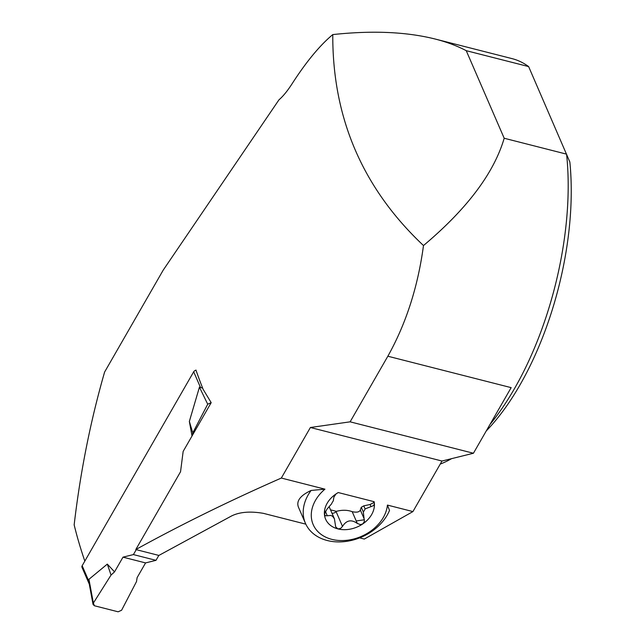 <?xml version="1.0" encoding="UTF-8"?>
<svg xmlns="http://www.w3.org/2000/svg" width="644" height="644" viewBox="0 0 644 644"><rect width="100%" height="100%" fill="white"/><g stroke="black" fill="none" stroke-linecap="round" stroke-linejoin="round"><path stroke-width="0.97" d="M158.827 555.41L156.001 560.336L145.576 562.912L137.124 577.62L136.512 581.564L121.587 610.254L118.118 611.8L94.402 605.754L93.05 604.442L93.364 603.066L88.953 579.294L107.315 564.112L114.535 571.872L111.042 575.068L93.364 603.066M196.026 370.276A2.632 1.996 156.6 0 0 193.691 371.781L82.166 565.73A2.632 1.996 156.6 0 0 82.005 567.356L89.283 584.148M89.065 582.506L88.953 579.294M136.246 549.662L133.413 554.581L122.996 557.157L114.535 571.872M202.635 388.099L199.439 387.149L189.352 421.426L192.025 435.996M156.001 560.336L133.413 554.581M122.996 557.157L145.576 562.912M107.315 564.112L111.042 575.068L93.364 603.066L94.402 605.754L118.118 611.8L121.587 610.254L136.512 581.564L137.124 577.62L145.576 562.912L122.996 557.157L114.535 571.872L111.042 575.068M195.768 370.324L195.937 370.026A885.782 403.925 29.9 0 0 203.102 389.274L211.184 402.661L207.706 404.215L199.439 387.149M192.411 435.312L192.781 432.905L207.706 404.215M189.352 421.426L192.781 432.905M305.433 523.298A46.062 34.961 -23.4 0 0 347.003 541.29A46.062 34.961 -23.4 0 0 389.515 510.434L387.422 505.081L412.925 511.586L441.993 461.032L310.392 427.503L281.331 478.049L324.946 489.166L311.108 490.454C300.402 495.421 296.159 500.96 298.405 507.086L305.433 523.298A46.062 34.961 -23.4 0 1 311.108 490.454M356.213 520.948L364.415 519.772M281.331 478.049C229.642 500.758 181.133 524.594 135.803 549.549L158.883 555.426L231.478 516.005C239.56 511.972 250.202 511.086 263.404 513.349L305.828 524.16M359.642 537.869L364.303 539.06L412.925 511.586M387.849 356.221L511.159 387.64L473.429 453.247L350.127 421.828L387.849 356.221C406.058 323.691 417.932 286.797 423.486 245.549C362.628 188.209 332.393 117.892 332.779 34.583C319.778 45.41 306.19 61.848 292.014 83.889C287.337 91.086 282.99 96.399 278.957 99.836L163.23 270.094L104.602 372.055C90.522 420.878 80.379 471.819 74.157 524.876A885.782 403.925 29.9 0 0 84.823 561.109M211.184 402.669L183.154 451.412L180.545 471.746L135.803 549.549M350.127 421.828L310.392 427.503M329.221 506.9L334.429 518.822L335.661 526.832L337.915 528.901A25.905 19.666 156.6 0 0 362.773 523.91A25.905 19.666 156.6 0 0 374.397 503.689L373.512 501.789L374.14 501.7L338.237 492.547A25.905 19.666 156.6 0 0 336.047 493.916A25.905 19.666 156.6 0 0 324.415 514.137A25.905 19.666 156.6 0 0 337.915 528.901L340.612 528.442L342.503 526.389C346.408 520.215 351.342 519.225 357.283 523.419L352.196 511.674C356.752 512.656 359.457 512.101 360.326 510L361.276 507.279L363.788 505.862L365.108 508.905L370.992 506.627L370.067 504.502L374.011 502.473M338.237 492.547L336.047 493.916L333.866 497.168L333.318 500.807A18.636 14.144 -23.4 0 0 331.531 503.906L326.951 509.195L324.415 514.137L325.349 515.772L327.289 515.772L325.292 511.175M352.196 511.674C347.47 509.919 342.197 509.806 336.385 511.344L330.549 509.855M370.067 504.502L363.788 505.862M435.111 39.018L512.012 58.612A210.588 97.888 104.3 0 1 528.627 66.582L466.24 50.683C457.143 45.885 446.767 41.997 435.111 39.018C406.34 31.814 372.232 30.34 332.779 34.583M423.486 245.549C467.005 208.954 493.908 173.188 504.196 138.251L566.575 154.149A210.588 97.888 104.3 0 1 489.939 424.541M451.589 458.657A210.588 97.888 104.3 0 1 440.23 464.091M473.429 453.247L441.993 461.032M370.992 506.627L373.689 505.532L374.397 503.689A25.905 19.666 156.6 0 0 374.14 501.7M387.422 505.081A39.485 29.97 -23.4 0 1 331.893 539.374A39.485 29.97 -23.4 0 1 324.946 489.166M466.24 50.683L504.196 138.251M528.627 66.582L569.843 161.982A201.693 93.758 104.3 0 1 486.252 430.949M365.108 508.905A18.636 14.144 -23.4 0 1 363.329 512.004L364.077 518.653L360.326 510M361.276 507.279L363.329 512.004M336.385 511.344A10.876 8.251 156.6 0 0 336.104 511.626A4.347 3.292 156.6 0 1 332.046 513.308M334.429 518.822L332.578 516.279L330.863 515.442L327.289 515.772M357.283 523.419L360.382 524.61L362.773 523.91L364.391 521.495L364.077 518.653M82.166 565.73L88.832 581.113M193.691 371.781L200.356 387.165M342.503 526.389L336.104 511.626M93.05 604.442L89.017 582.683"/></g></svg>
